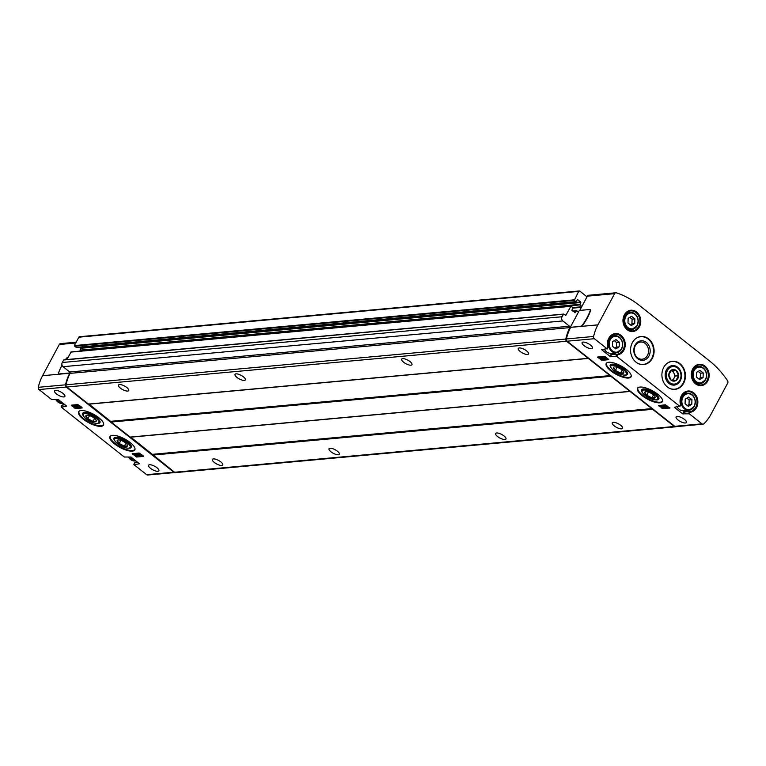 <?xml version="1.0" encoding="UTF-8"?>
<svg xmlns="http://www.w3.org/2000/svg" width="766" height="766" viewBox="0 0 766 766"><rect width="100%" height="100%" fill="white"/><g stroke="black" fill="none" stroke-linecap="round" stroke-linejoin="round"><path stroke-width="1.15" d="M75.461 408.565L82.125 407.962L81.972 407.34L77.854 404.582L71.19 405.185L75.461 408.565L75.911 407.732L71.975 405.118M175.031 472.517A2.011 1.676 -95.2 0 1 174.935 472.536L147.723 475.025A2.011 1.676 -95.2 0 1 146.641 474.681L133.993 464.684L139.412 463.775L131.024 457.034L124.312 457.015L61.366 407.215L66.652 406.104L58.388 399.574L51.676 399.555L39.037 389.559A2.011 1.676 -95.2 0 1 38.3 387.309A42.322 35.255 -95.2 0 1 42.561 375.713L59.288 344.499A2.011 1.676 -95.2 0 1 60.533 343.618L76.188 342.191M174.935 472.536A2.011 1.676 -95.2 0 1 173.853 472.191L66.24 387.06A2.011 1.676 -95.2 0 1 65.512 384.819A42.322 35.255 -95.2 0 1 69.763 373.224L69.917 372.18M56.502 393.963A5.841 2.011 28.2 0 1 54.568 390.909A5.841 2.011 28.2 0 1 62.946 393.37A5.841 2.011 28.2 0 1 64.871 396.434A5.841 2.011 28.2 0 1 56.502 393.963M150.5 468.323A5.841 2.011 28.2 0 1 148.566 465.268A5.841 2.011 28.2 0 1 156.944 467.729A5.841 2.011 28.2 0 1 158.868 470.793A5.841 2.011 28.2 0 1 150.5 468.323M83.283 419.165A14.104 4.845 28.2 0 1 78.62 411.792A14.104 4.845 28.2 0 1 98.833 417.738A14.104 4.845 28.2 0 1 103.487 425.12A14.104 4.845 28.2 0 1 83.283 419.165M114.613 443.954A14.104 4.845 28.2 0 1 109.95 436.572A14.104 4.845 28.2 0 1 130.163 442.528A14.104 4.845 28.2 0 1 134.816 449.91A14.104 4.845 28.2 0 1 114.613 443.954M143.204 455.789L143.366 456.402L136.702 457.015L132.25 453.721L139.096 453.022L143.204 455.789M669.81 408.201L665.539 404.821L658.703 405.52L663.145 408.814L669.963 407.924M626.387 369.442A14.104 4.845 -151.8 0 0 606.184 363.486A14.104 4.845 -151.8 0 0 616.324 374.421A14.104 4.845 -151.8 0 0 631.05 376.815A14.104 4.845 -151.8 0 0 626.387 369.442M657.716 394.222A14.104 4.845 -151.8 0 0 637.513 388.276A14.104 4.845 -151.8 0 0 647.653 399.21A14.104 4.845 -151.8 0 0 662.379 401.604A14.104 4.845 -151.8 0 0 657.716 394.222M590.5 345.073A5.841 2.011 -151.8 0 0 582.131 342.603A5.841 2.011 -151.8 0 0 586.335 347.132A5.841 2.011 -151.8 0 0 592.434 348.128A5.841 2.011 -151.8 0 0 590.5 345.073M684.498 419.433A5.841 2.011 -151.8 0 0 676.129 416.963A5.841 2.011 -151.8 0 0 680.332 421.491A5.841 2.011 -151.8 0 0 686.432 422.487A5.841 2.011 -151.8 0 0 684.498 419.433M616.687 356.372L609.975 356.362L601.588 349.612L607.007 348.712L594.359 338.706A2.011 1.676 -95.2 0 1 593.621 336.465A42.322 35.255 -95.2 0 1 597.882 324.87L614.619 293.656A2.011 1.676 -95.2 0 1 616.438 292.842A90.694 75.537 -95.2 0 1 638.921 305.079L709.278 360.729A90.694 75.537 -95.2 0 1 727.576 380.769A2.011 1.676 -95.2 0 1 727.7 383.115L710.963 414.329A42.322 35.255 -95.2 0 1 703.954 423.742A2.011 1.676 -95.2 0 1 701.972 423.837L689.323 413.832L682.611 413.822L674.348 407.282L679.633 406.171L616.687 356.372L617.52 354.811A10.686 8.895 84.8 0 0 625.066 342.488A10.686 8.895 84.8 0 0 614.073 333.794A10.686 8.895 84.8 0 0 607.84 347.151L607.189 348.913M594.359 338.706L567.146 341.205L674.76 426.327A2.011 1.676 -95.2 0 0 675.832 426.672L703.044 424.182M605.571 356.889L608.75 359.666L601.904 360.365L597.461 357.071L604.297 356.382L605.571 356.889M691.794 404.304L691.937 399.67L688.653 397.066L685.216 399.105L685.072 403.739L688.366 406.344L691.794 404.304L689.017 404.563L687.361 405.549M703.073 377.6L703.217 372.965L699.933 370.361L696.495 372.391L696.351 377.035L699.645 379.63L703.073 377.6L700.296 377.849L698.64 378.835M634.717 323.52L634.861 318.876L631.567 316.281L628.139 318.311L627.986 322.955L631.28 325.55L634.717 323.52L631.94 323.769L630.274 324.755M619.158 346.845L619.301 342.21L616.017 339.606L612.58 341.646L612.436 346.28L615.73 348.884L619.158 346.845L616.381 347.103L614.725 348.09M682.611 413.822L683.665 411.859L689.524 411.735L690.156 412.28L689.323 413.832M690.156 412.28A10.686 8.895 84.8 0 0 697.692 399.948A10.686 8.895 84.8 0 0 686.709 391.254A10.686 8.895 84.8 0 0 680.476 404.611L679.825 406.373M679.633 406.171L680.696 404.745M609.975 356.362L611.029 354.399L616.889 354.275L617.52 354.811M607.007 348.712L608.06 347.285M683.636 383.211A14.104 11.749 84.8 0 0 683.645 368.245A14.104 11.749 84.8 0 0 672.376 361.274A14.104 11.749 84.8 0 0 661.968 376.393A14.104 11.749 84.8 0 0 674.951 389.367A14.104 11.749 84.8 0 0 683.636 383.211M652.306 358.421A14.104 11.749 84.8 0 0 652.306 343.455A14.104 11.749 84.8 0 0 641.046 336.485A14.104 11.749 84.8 0 0 630.629 351.604A14.104 11.749 84.8 0 0 643.622 364.578A14.104 11.749 84.8 0 0 652.306 358.421M134.835 463.124L133.906 464.311M137.631 462.262L134.864 462.52M62.199 405.664L61.27 406.851M64.995 404.802L62.228 405.051A10.073 8.397 -95.2 0 0 64.545 404.438L62.257 405.051M574.835 312.739L576.607 310.68L578.474 312.049M575.371 312.691L571.915 310.431L572.69 307.472L570.909 306.17L565.873 315.266L563.632 314.07L562.043 316.751A3.026 2.518 -95.2 0 0 562.838 320.935L569.54 326.239A1.005 0.843 -95.2 0 1 569.808 327.618A42.322 35.255 -95.2 0 0 565.844 339.032A2.011 1.676 -95.2 0 0 566.591 341.243L674.348 426.49A2.011 1.676 -95.2 0 0 675.995 426.652M80.65 351.058L80.057 350.11L81.033 348.271L580.829 302.513L579.948 304.906L581.892 306.438M80.162 347.113L81.033 348.271M76.447 347.362L74.359 345.6L78.869 337.174A1.005 0.843 -95.2 0 1 79.492 336.734L579.288 290.975A1.005 0.843 -95.2 0 1 579.824 291.147L587.034 296.844M675.42 426.834L175.625 472.593A2.011 1.676 -95.2 0 1 174.552 472.258L152.645 454.592L652.441 408.824M130.718 437.118L152.645 454.592M630.073 391.397L130.316 437.156L111.108 422.066L110.917 421.578L610.703 375.819M88.99 404.103L110.917 421.578M588.336 358.383L88.626 404.142L66.795 387.012A2.011 1.676 -95.2 0 1 66.058 384.8A42.322 35.255 -95.2 0 1 70.022 373.377L569.808 327.618M563.431 314.175L63.837 359.829L62.247 362.51A3.026 2.518 -95.2 0 0 63.042 366.703L69.744 371.998A1.005 0.843 -95.2 0 1 70.022 373.377M66.872 359.551L71.114 351.929L570.708 306.276M220.799 461.888A5.841 2.011 -151.8 0 0 212.431 459.418A5.841 2.011 -151.8 0 0 216.634 463.957A5.841 2.011 -151.8 0 0 222.734 464.943A5.841 2.011 -151.8 0 0 220.799 461.888M620.632 425.274A5.841 2.011 -151.8 0 0 612.264 422.813A5.841 2.011 -151.8 0 0 616.467 427.342A5.841 2.011 -151.8 0 0 622.567 428.338A5.841 2.011 -151.8 0 0 620.632 425.274M337.423 451.212A5.841 2.011 -151.8 0 0 329.045 448.742A5.841 2.011 -151.8 0 0 333.248 453.271A5.841 2.011 -151.8 0 0 339.348 454.267A5.841 2.011 -151.8 0 0 337.423 451.212M504.018 435.959A5.841 2.011 -151.8 0 0 495.65 433.489A5.841 2.011 -151.8 0 0 499.844 438.018A5.841 2.011 -151.8 0 0 505.953 439.014A5.841 2.011 -151.8 0 0 504.018 435.959M243.425 376.843A5.841 2.011 -151.8 0 0 235.047 374.382A5.841 2.011 -151.8 0 0 239.251 378.911A5.841 2.011 -151.8 0 0 245.35 379.907A5.841 2.011 -151.8 0 0 243.425 376.843M410.021 361.59A5.841 2.011 -151.8 0 0 401.652 359.13A5.841 2.011 -151.8 0 0 405.846 363.659A5.841 2.011 -151.8 0 0 411.955 364.654A5.841 2.011 -151.8 0 0 410.021 361.59M526.635 350.914A5.841 2.011 -151.8 0 0 518.266 348.453A5.841 2.011 -151.8 0 0 522.469 352.982A5.841 2.011 -151.8 0 0 528.569 353.978A5.841 2.011 -151.8 0 0 526.635 350.914M126.802 387.529A5.841 2.011 -151.8 0 0 118.433 385.059A5.841 2.011 -151.8 0 0 122.637 389.588A5.841 2.011 -151.8 0 0 128.736 390.583A5.841 2.011 -151.8 0 0 126.802 387.529M80.928 347.716L580.724 301.957L580.829 302.513M580.724 301.957L577.516 299.516L576.042 301.708L574.251 300.396L578.665 291.415A1.005 0.843 -95.2 0 1 579.288 290.975M62.036 365.219A30.228 13.108 -51.7 0 0 58.599 372.86A2.011 0.871 -51.7 0 0 58.666 373.865A2.011 0.871 -51.7 0 0 59.02 373.952L59.308 374.181A2.011 0.871 128.3 0 1 58.953 374.095A2.011 0.871 128.3 0 1 58.838 373.942M68.107 357.262L67.963 357.272A2.011 0.871 -51.7 0 0 66.269 358.565A30.228 13.108 -51.7 0 0 65.474 359.685M59.02 373.952L69.486 372.994M42.561 375.713L69.763 373.224M567.146 341.205A2.011 1.676 -95.2 0 1 566.419 338.955A42.322 35.255 -95.2 0 1 570.67 327.36L580.848 326.182A2.011 0.871 -51.7 0 0 582.543 324.889A30.228 13.108 -51.7 0 0 590.213 310.594A2.011 0.871 -51.7 0 0 590.146 309.588A2.011 0.871 -51.7 0 0 589.791 309.502L579.326 310.46L570.383 327.139M614.619 293.656L587.407 296.145L579.757 310.412M587.407 296.145A2.011 1.676 -95.2 0 1 588.642 295.264L615.854 292.775M597.882 324.87L581.145 326.402A2.011 0.871 -51.7 0 0 582.83 325.11A30.228 13.108 -51.7 0 0 590.5 310.814A2.011 0.871 -51.7 0 0 590.433 309.809A2.011 0.871 -51.7 0 0 590.26 309.732M581.145 326.402L570.67 327.36M96.736 423.387A9.805 3.37 -151.8 0 0 99.944 421.176A9.805 3.37 -151.8 0 0 96.727 417.46A9.805 3.37 -151.8 0 0 83.867 412.558A9.805 3.37 -151.8 0 0 83.8 416.455M655.629 399.871A9.805 3.37 -151.8 0 0 658.837 397.659A9.805 3.37 -151.8 0 0 655.619 393.944A9.805 3.37 -151.8 0 0 642.76 389.042A9.805 3.37 -151.8 0 0 642.693 392.939M624.29 375.091A9.805 3.37 -151.8 0 0 627.507 372.879A9.805 3.37 -151.8 0 0 624.28 369.155A9.805 3.37 -151.8 0 0 611.421 364.252A9.805 3.37 -151.8 0 0 611.354 368.149M128.066 448.177A9.805 3.37 -151.8 0 0 131.273 445.965A9.805 3.37 -151.8 0 0 128.056 442.25A9.805 3.37 -151.8 0 0 115.197 437.348A9.805 3.37 -151.8 0 0 115.13 441.245M647.452 355.453A8.637 7.191 84.8 0 0 647.462 346.289A8.637 7.191 84.8 0 0 640.567 342.029A8.637 7.191 84.8 0 0 634.2 351.278A8.637 7.191 84.8 0 0 642.138 359.216A8.637 7.191 84.8 0 0 647.452 355.453M648.926 356.046A9.805 8.167 84.8 0 0 642.301 340.793A9.805 8.167 84.8 0 0 634.765 354.85A9.805 8.167 84.8 0 0 648.926 356.046M680.256 380.826A9.805 8.167 84.8 0 0 673.64 365.583A9.805 8.167 84.8 0 0 666.104 379.639A9.805 8.167 84.8 0 0 680.256 380.826M677.048 406.784A8.57 7.133 84.8 0 0 683.732 410.748L688.96 410.27A8.57 7.133 84.8 0 0 694.226 406.526A8.57 7.133 84.8 0 0 694.226 397.439A8.57 7.133 84.8 0 0 687.389 393.207A8.57 7.133 84.8 0 0 681.07 402.389A8.57 7.133 84.8 0 0 688.96 410.27L694.331 406.468C696.553 398.866 694.235 394.442 687.389 393.207L683.492 393.561M604.412 349.325A8.57 7.133 84.8 0 0 611.096 353.279L616.324 352.8A8.57 7.133 84.8 0 0 621.59 349.066A8.57 7.133 84.8 0 0 621.599 339.98A8.57 7.133 84.8 0 0 614.763 335.747A8.57 7.133 84.8 0 0 608.434 344.93A8.57 7.133 84.8 0 0 616.324 352.8L621.695 349.009C623.917 341.406 621.599 336.983 614.763 335.747L610.856 336.102M614.246 340.659L616.525 342.459L619.301 342.21M616.525 342.459L616.381 347.103M629.796 317.325L632.084 319.135L634.861 318.876M632.084 319.135L631.94 323.769M698.161 371.405L700.44 373.214L703.217 372.965M700.44 373.214L700.296 377.849M686.882 398.119L689.161 399.929L691.937 399.67M689.161 399.929L689.017 404.563M608.233 358.995L605.102 359.283M603.081 359.465L601.09 359.024L598.428 356.918M602.583 358.794L604.862 359.723L600.879 358.574L600.506 357.1L601.444 357.013L601.731 358.124L604.901 357.827L605.753 358.507L602.583 358.794M604.633 358.612L605.312 358.881L604.862 359.723M601.999 356.592L602.181 357.291L605.341 356.994L606.203 357.674L605.753 358.507M605.341 356.994L604.901 357.827M602.181 357.291L601.731 358.124M143.022 455.646L140.733 455.856M139.45 455.971L137.152 456.182L133.217 453.568M138.359 453.089L140.561 453.979L140.494 456.287L140.121 454.822L137.076 453.587L136.137 453.673L138.416 454.592L135.247 454.889L136.099 455.559L139.268 455.272L139.556 456.373L140.494 456.287M140.561 453.979L140.121 454.822M135.247 454.889L135.697 454.056L136.817 453.951M81.78 407.196L78.649 407.483M76.638 407.665L75.911 407.732M78.18 406.813L78.869 407.091L78.419 407.924L76.14 406.995L79.3 406.708L78.448 406.028L75.279 406.325L75.001 405.214L74.063 405.3L74.436 406.775L78.419 407.924M75.547 404.793L75.729 405.492L78.898 405.195L79.75 405.875L79.3 406.708M78.898 405.195L78.448 406.028M75.729 405.492L75.279 406.325M669.474 407.445L667.176 407.656M665.893 407.771L663.595 407.981L659.67 405.358M666.947 408.087L665.999 408.173L665.721 407.072L662.552 407.359L661.7 406.689L664.859 406.392L662.58 405.473L663.528 405.386L666.564 406.612L666.947 408.087L667.014 405.779L666.564 406.612M664.811 404.888L667.014 405.779M661.7 406.689L662.14 405.856L663.26 405.75M624.826 375.072A8.799 3.026 28.2 0 1 616.774 372.592A8.799 3.026 28.2 0 1 610.875 367.259A8.799 3.026 28.2 0 1 620.039 367.489A8.799 3.026 28.2 0 1 625.305 374.995A8.799 3.026 28.2 0 1 624.826 375.072M622.739 373.415A5.841 2.011 28.2 0 1 615.615 370.62A5.841 2.011 28.2 0 1 614.169 366.933A5.841 2.011 28.2 0 1 616.649 367.173A5.841 2.011 28.2 0 1 623.754 372.075A5.841 2.011 28.2 0 1 622.739 373.415M613.461 367.46L615.414 370.418L620.584 373.09L623.792 372.803M622.174 370.131L620.584 373.09M617.09 367.307L615.414 370.418M97.272 423.368A8.799 3.026 28.2 0 1 89.22 420.898A8.799 3.026 28.2 0 1 83.322 415.565A8.799 3.026 28.2 0 1 92.485 415.794A8.799 3.026 28.2 0 1 97.742 423.301A8.799 3.026 28.2 0 1 97.272 423.368M95.185 421.721A5.841 2.011 28.2 0 1 88.052 418.925A5.841 2.011 28.2 0 1 86.606 415.239A5.841 2.011 28.2 0 1 89.086 415.478A5.841 2.011 28.2 0 1 96.19 420.381A5.841 2.011 28.2 0 1 95.185 421.721M85.907 415.766L87.86 418.724L93.021 421.396L96.229 421.099M94.611 418.437L93.021 421.396M89.526 415.612L87.86 418.724M656.165 399.852A8.799 3.026 28.2 0 1 648.113 397.382A8.799 3.026 28.2 0 1 642.205 392.048A8.799 3.026 28.2 0 1 651.378 392.278A8.799 3.026 28.2 0 1 656.634 399.785A8.799 3.026 28.2 0 1 656.165 399.852M654.078 398.205A5.841 2.011 28.2 0 1 646.944 395.409A5.841 2.011 28.2 0 1 645.499 391.723A5.841 2.011 28.2 0 1 647.979 391.962A5.841 2.011 28.2 0 1 655.083 396.865A5.841 2.011 28.2 0 1 654.078 398.205M644.79 392.249L646.753 395.208L651.914 397.88L655.122 397.583M653.503 394.921L651.914 397.88M648.419 392.096L646.753 395.208M128.602 448.158A8.799 3.026 28.2 0 1 120.549 445.688A8.799 3.026 28.2 0 1 114.651 440.345A8.799 3.026 28.2 0 1 123.814 440.574A8.799 3.026 28.2 0 1 129.081 448.081A8.799 3.026 28.2 0 1 128.602 448.158M126.514 446.511A5.841 2.011 28.2 0 1 119.391 443.705A5.841 2.011 28.2 0 1 117.945 440.019A5.841 2.011 28.2 0 1 120.425 440.268A5.841 2.011 28.2 0 1 127.529 445.161A5.841 2.011 28.2 0 1 126.514 446.511M117.236 440.546L119.19 443.514L124.36 446.185L127.558 445.889M125.94 443.227L124.36 446.185M120.865 440.402L119.19 443.514M679.882 380.233A8.799 7.325 -95.2 0 1 667.176 379.17A8.799 7.325 -95.2 0 1 673.936 366.56A8.799 7.325 -95.2 0 1 679.882 380.233M677.795 378.586A5.841 4.864 -95.2 0 1 670.097 379.151A5.841 4.864 -95.2 0 1 671.389 370.074A5.841 4.864 -95.2 0 1 677.24 371.491A5.841 4.864 -95.2 0 1 677.795 378.586M675.918 380.549L678.504 375.733L676.234 370.505L671.38 370.093L668.804 374.909L671.073 380.137L675.918 380.549M672.864 380.367L675.181 376.039L678.504 375.733M675.181 376.039L672.912 370.811L676.234 370.505M672.912 370.811L670.939 370.639A5.036 4.194 -95.2 0 1 674.051 373.425A5.036 4.194 -95.2 0 1 673.898 378.442A5.036 4.194 -95.2 0 1 672.06 380.281M146.641 474.681L173.853 472.191M39.037 389.559L66.24 387.06M701.972 423.837L674.76 426.327M694.13 406.152A7.957 6.626 84.8 0 0 688.758 393.772A7.957 6.626 84.8 0 0 682.63 405.185A7.957 6.626 84.8 0 0 694.13 406.152M705.409 379.448A7.957 6.626 84.8 0 0 700.028 367.067A7.957 6.626 84.8 0 0 693.91 378.481A7.957 6.626 84.8 0 0 705.409 379.448M637.053 325.368A7.957 6.626 84.8 0 0 631.672 312.988A7.957 6.626 84.8 0 0 625.554 324.391A7.957 6.626 84.8 0 0 637.053 325.368M621.494 348.693A7.957 6.626 84.8 0 0 616.123 336.312A7.957 6.626 84.8 0 0 610.004 347.726A7.957 6.626 84.8 0 0 621.494 348.693M679.835 406.487L680.783 404.726C680.275 396.175 682.583 391.828 687.696 391.656A10.073 8.397 84.8 0 1 696.974 400.934A10.073 8.397 84.8 0 1 689.534 411.735L689.534 411.735A10.073 8.397 84.8 0 0 689.534 411.735L688.557 413.525M684.086 412.232L683.119 414.023M616.889 354.275L616.898 354.265A10.073 8.397 84.8 0 1 616.889 354.275L615.931 356.066M615.73 352.858A10.073 8.397 84.8 0 1 611.469 354.763L610.483 356.563M707.774 380.932A10.686 8.895 84.8 0 0 700.564 364.31A10.686 8.895 84.8 0 0 692.349 379.63A10.686 8.895 84.8 0 0 707.774 380.932M639.418 326.843A10.686 8.895 84.8 0 0 632.199 310.23A10.686 8.895 84.8 0 0 623.993 325.54A10.686 8.895 84.8 0 0 639.418 326.843M174.552 472.258L674.348 426.49M152.836 455.081L652.632 409.312M152.693 454.822L652.479 409.063M152.491 454.334L652.287 408.575M130.794 437.166L630.59 391.407M130.096 437.089L629.891 391.33M111.108 422.066L610.904 376.307M110.955 421.807L610.751 376.049M110.764 421.319L610.559 375.56M89.067 404.151L588.862 358.392M88.368 404.075L588.164 358.316M66.795 387.012L566.591 341.243M66.058 384.8L565.844 339.032M69.744 371.998L569.54 326.239M63.042 366.703L562.838 320.935M62.247 362.51L562.043 316.751M63.588 360.01L563.383 314.242M565.337 315.314L565.873 315.266M70.865 352.101L570.66 306.343M572.863 311.168L576.358 310.852M572.786 311.111L576.405 310.785M572.738 308.143L581.394 307.358M572.777 307.578L581.72 306.754M80.162 350.665L579.948 304.906M80.057 350.11L579.843 304.351M76.026 347.4L575.821 301.641M74.465 346.155L574.251 300.396M74.359 345.6L574.146 299.841M78.869 337.174L578.665 291.415M59.288 344.499L75.757 342.996M38.3 387.309L65.512 384.819M593.621 336.465L566.419 338.955M78.716 411.629A14.104 4.845 -151.8 0 0 88.942 422.392A14.104 4.845 -151.8 0 0 103.563 424.948M79.233 411.131A13.903 4.778 -151.8 0 0 89.067 422.171A13.903 4.778 -151.8 0 0 103.697 424.249M638.126 387.615A13.903 4.778 -151.8 0 0 647.959 398.655A13.903 4.778 -151.8 0 0 662.59 400.733M637.609 388.113A14.104 4.845 -151.8 0 0 647.835 398.875A14.104 4.845 -151.8 0 0 662.456 401.432M606.796 362.825A13.903 4.778 -151.8 0 0 616.62 373.865A13.903 4.778 -151.8 0 0 631.251 375.943M606.279 363.323A14.104 4.845 -151.8 0 0 616.496 374.095A14.104 4.845 -151.8 0 0 631.127 376.642M110.055 436.409A14.104 4.845 -151.8 0 0 120.272 447.181A14.104 4.845 -151.8 0 0 134.902 449.738M110.572 435.911A13.903 4.778 -151.8 0 0 120.396 446.951A13.903 4.778 -151.8 0 0 135.027 449.029M637.446 363.151A13.903 11.586 84.8 0 0 651.828 358.335A13.903 11.586 84.8 0 0 649.951 340.765A13.903 11.586 84.8 0 0 635.234 339.022M643.507 364.587A14.104 11.749 84.8 0 0 652.077 358.44A14.104 11.749 84.8 0 0 652.115 343.532A14.104 11.749 84.8 0 0 640.941 336.494M668.775 387.931A13.903 11.586 84.8 0 0 683.157 383.124A13.903 11.586 84.8 0 0 681.28 365.554A13.903 11.586 84.8 0 0 666.564 363.802M674.846 389.377A14.104 11.749 84.8 0 0 683.416 383.23A14.104 11.749 84.8 0 0 683.454 368.322A14.104 11.749 84.8 0 0 672.27 361.284M137.181 461.898A10.073 8.397 -95.2 0 1 134.893 462.511L137.171 461.898M63.281 403.443L62.553 403.51A8.57 7.133 -95.2 0 1 55.861 399.555M135.917 460.902L135.189 460.969A8.57 7.133 -95.2 0 1 128.496 457.015M683.665 411.859A9.671 8.062 84.8 0 0 687.466 410.404M685.905 393.341A9.671 8.062 84.8 0 0 684.488 392.795M611.029 354.399A9.671 8.062 84.8 0 0 614.83 352.944M613.269 335.881A9.671 8.062 84.8 0 0 611.852 335.336M614.16 335.795A10.073 8.397 84.8 0 0 612.417 335.001M616.898 354.265A10.073 8.397 84.8 0 0 624.338 343.465A10.073 8.397 84.8 0 0 615.069 334.196A10.073 8.397 84.8 0 0 608.032 347.199M684.105 412.223A10.073 8.397 84.8 0 0 688.356 410.317M686.796 393.264A10.073 8.397 84.8 0 0 685.043 392.46M687.696 391.656A10.073 8.397 84.8 0 0 680.668 404.659M628.819 312.557A9.671 8.062 84.8 0 0 627.402 312.001M629.087 330.405A9.671 8.062 84.8 0 0 630.38 329.61M629.719 312.471A10.073 8.397 84.8 0 0 627.967 311.676M629.7 330.634A10.073 8.397 84.8 0 0 631.28 329.533M638.653 326.536A10.073 8.397 84.8 0 0 638.662 315.851A10.073 8.397 84.8 0 0 630.619 310.872A10.073 8.397 84.8 0 0 623.179 321.672A10.073 8.397 84.8 0 0 632.457 330.941A10.073 8.397 84.8 0 0 638.653 326.536M697.184 366.636A9.671 8.062 84.8 0 0 695.767 366.081M697.453 384.494A9.671 8.062 84.8 0 0 698.745 383.689M698.075 366.55A10.073 8.397 84.8 0 0 696.323 365.755M698.065 384.714A10.073 8.397 84.8 0 0 699.636 383.613M707.018 380.616A10.073 8.397 84.8 0 0 707.018 369.93A10.073 8.397 84.8 0 0 698.975 364.951A10.073 8.397 84.8 0 0 691.535 375.752A10.073 8.397 84.8 0 0 700.813 385.02A10.073 8.397 84.8 0 0 707.018 380.616M705.505 379.812A8.57 7.133 84.8 0 0 705.505 370.725A8.57 7.133 84.8 0 0 698.669 366.493A8.57 7.133 84.8 0 0 692.349 375.675A8.57 7.133 84.8 0 0 700.229 383.555A8.57 7.133 84.8 0 0 705.505 379.812M637.14 325.732A8.57 7.133 84.8 0 0 637.149 316.645A8.57 7.133 84.8 0 0 630.313 312.413A8.57 7.133 84.8 0 0 623.984 321.596A8.57 7.133 84.8 0 0 631.873 329.476A8.57 7.133 84.8 0 0 637.14 325.732M602.354 359.532L601.904 360.365M601.09 359.024L600.64 359.857M598.15 356.937L597.796 357.598M137.152 456.182L136.702 457.015M135.879 455.674L135.429 456.507M132.939 453.587L132.585 454.248M74.637 407.225L74.197 408.058M71.698 405.137L71.343 405.798M663.595 407.981L663.145 408.814M662.331 407.464L661.881 408.307M659.392 405.386L659.038 406.047M608.147 347.266L607.199 349.028M134.749 462.597L133.801 464.368M62.113 405.137L61.165 406.899M130.316 437.156L630.112 391.397M88.588 404.142L588.374 358.383M63.837 359.829L563.632 314.07M71.114 351.929L570.909 306.17M572.681 311.034L576.607 310.68M76.246 347.467L576.042 301.708M62.553 403.51L55.774 399.565M135.189 460.969L128.401 457.024M608.147 347.247C607.639 338.716 609.947 334.369 615.069 334.196M630.619 310.872C621.848 310.872 619.244 330.146 632.457 330.941M698.975 364.951C690.204 364.951 687.609 384.226 700.813 385.02M696.332 383.91L700.229 383.555L705.61 379.764C707.832 372.152 705.515 367.737 698.669 366.493L694.772 366.857M627.967 329.83L631.873 329.476L637.245 325.684C639.466 318.072 637.149 313.648 630.313 312.413L626.406 312.777M625.305 374.995L626.521 374.718M610.875 367.259L610.435 366.091M97.742 423.301L98.958 423.014M83.322 415.565L82.881 414.396M656.634 399.785L657.85 399.507M642.205 392.048L641.774 390.88M129.081 448.081L130.287 447.804M114.651 440.345L114.211 439.186"/></g></svg>
